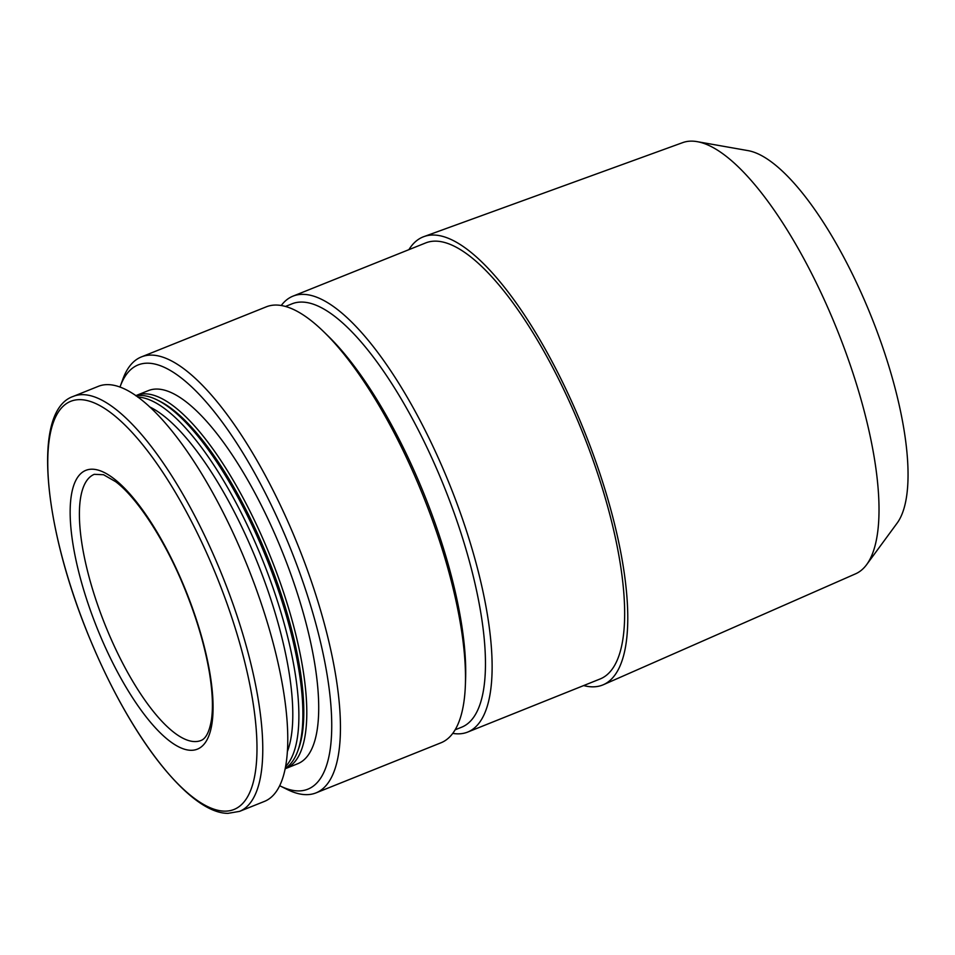 <?xml version="1.0" encoding="UTF-8"?>
<svg xmlns="http://www.w3.org/2000/svg" width="955" height="955" viewBox="0 0 955 955"><rect width="100%" height="100%" fill="white"/><g stroke="black" fill="none" stroke-linecap="round" stroke-linejoin="round"><path stroke-width="1.43" d="M583.672 685.571A241.364 77.379 -111.8 0 0 591.993 686.824A241.364 77.379 -111.8 0 0 603.465 684.675L855.596 573.812A232.292 74.478 -111.8 0 0 866.71 564.548L897.211 523.006A204.549 65.585 -111.8 0 0 871.533 317.167A204.549 65.585 -111.8 0 0 747.908 150.603L697.15 141.65A232.292 74.478 -111.8 0 0 682.718 142.617L423.841 236.637A241.364 77.379 -111.8 0 0 408.895 249.661M279.779 785.762A228.436 73.237 -111.8 0 0 280.054 785.893L287.264 789.487A234.823 75.29 -111.8 0 0 305.636 794.644A234.823 75.29 -111.8 0 0 316.069 792.865A234.823 75.29 -111.8 0 0 298.569 546.893A234.823 75.29 -111.8 0 0 141.304 356.955A234.823 75.29 -111.8 0 0 122.813 379.302L120.067 386.87A228.436 73.237 -111.8 0 0 119.972 387.157M316.069 792.865L441.007 742.775A234.823 75.29 -111.8 0 0 465.383 684.962A234.823 75.29 -111.8 0 0 323.805 331.815A234.823 75.29 -111.8 0 0 266.242 306.853L141.304 356.955M280.054 785.893A228.436 73.237 -111.8 0 0 297.936 790.919A228.436 73.237 -111.8 0 0 281.88 528.103A228.436 73.237 -111.8 0 0 120.067 386.87M285.306 768.703A200.956 64.427 -111.8 0 0 285.939 768.453L297.853 763.678A200.956 64.427 -111.8 0 0 282.871 553.184A200.956 64.427 -111.8 0 0 148.288 390.643L136.386 395.418A200.956 64.427 -111.8 0 0 135.753 395.68M285.939 768.453A200.956 64.427 -111.8 0 0 270.957 557.959A200.956 64.427 -111.8 0 0 136.386 395.418M285.378 768.298A200.956 64.427 -111.8 0 0 297.805 750.917L298.772 748.242A198.7 63.699 -111.8 0 0 268.307 559.021A198.7 63.699 -111.8 0 0 159.616 401.172L157.062 399.894A200.956 64.427 -111.8 0 0 136.088 395.919M297.805 750.917A200.956 64.427 -111.8 0 0 266.994 559.546A200.956 64.427 -111.8 0 0 157.062 399.894M285.76 766.316A200.956 64.427 -111.8 0 0 263.019 561.146A200.956 64.427 -111.8 0 0 137.723 397.089M287.539 751.119A196.432 62.982 -111.8 0 0 257.707 563.271A196.432 62.982 -111.8 0 0 149.505 406.842M239.574 811.368L264.571 801.352A223.53 71.673 -111.8 0 0 247.906 567.198A223.53 71.673 -111.8 0 0 98.198 386.393L73.213 396.421C30.775 410.841 43.644 532.15 93.196 646.583C133.127 740.388 190.355 813.553 228.042 813.35L239.574 811.368A223.53 71.673 -111.8 0 0 222.909 577.226A223.53 71.673 -111.8 0 0 73.213 396.421M190.893 750.296A150.15 48.144 -111.8 0 0 162.064 540.757A150.15 48.144 -111.8 0 0 72.103 538.31A150.15 48.144 -111.8 0 0 190.893 750.296M455.153 729.799L461.778 727.149A228.042 73.117 -111.8 0 0 450.462 502.915A228.042 73.117 -111.8 0 0 302.186 302.078A228.042 73.117 -111.8 0 0 292.051 303.809L285.426 306.471M281.224 305.528A234.823 75.29 68.2 0 1 292.97 296.146A234.823 75.29 68.2 0 1 303.404 294.367A234.823 75.29 68.2 0 1 456.084 501.16A234.823 75.29 68.2 0 1 467.735 732.055A234.823 75.29 68.2 0 1 457.302 733.834A234.823 75.29 68.2 0 1 452.765 733.392M465.383 684.962L465.598 678.957A228.042 73.117 -111.8 0 0 328.102 336.005L323.805 331.815M467.735 732.055L600.277 678.91A234.823 75.29 -111.8 0 0 582.777 432.937A234.823 75.29 -111.8 0 0 425.512 243L292.97 296.146M866.71 564.548A232.292 74.478 -111.8 0 0 837.547 330.8A232.292 74.478 -111.8 0 0 697.15 141.65M603.465 684.675A241.364 77.379 -111.8 0 0 584.723 432.161A241.364 77.379 -111.8 0 0 423.841 236.637M224.509 811.141A219.805 70.467 -111.8 0 0 182.31 504.407A219.805 70.467 -111.8 0 0 50.627 500.826A219.805 70.467 -111.8 0 0 224.509 811.141M194.629 741.569A143.381 45.971 -111.8 0 0 200.992 740.483C205.886 738.657 209.36 731.852 211.401 720.046C213.228 707.93 212.583 692.232 209.479 672.953C205.003 646.416 196.742 618.315 184.673 588.662C165.251 540.614 137.043 497.615 115.662 481.69L103.546 474.731L94.282 474.325A143.381 45.971 -111.8 0 0 101.397 615.307A143.381 45.971 -111.8 0 0 194.629 741.569"/></g></svg>
